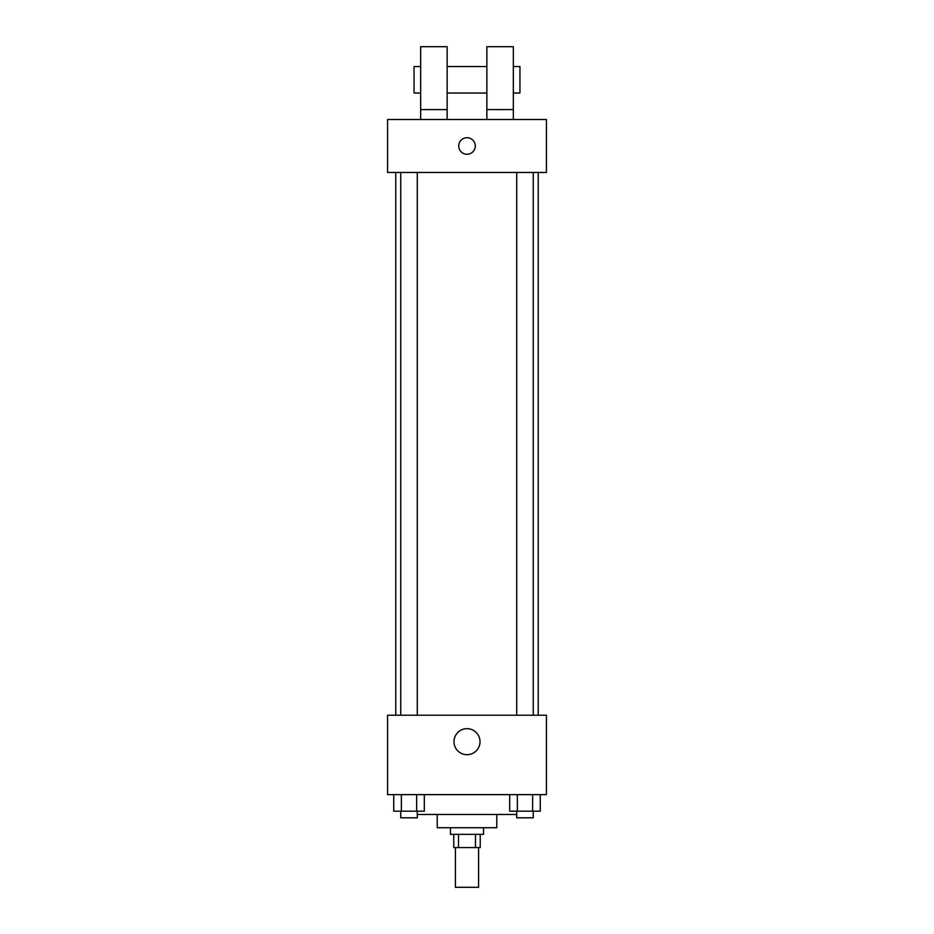 <?xml version="1.0" encoding="UTF-8"?>
<svg xmlns="http://www.w3.org/2000/svg" width="934" height="934" viewBox="0 0 934 934"><rect width="100%" height="100%" fill="white"/><g stroke="black" fill="none" stroke-linecap="round" stroke-linejoin="round"><path stroke-width="1.4" d="M455.418 847.582L455.418 887.3L478.582 887.3L478.582 847.582M475.488 834.354L475.488 847.582L453.761 847.582L453.761 834.354M475.488 847.582L480.239 847.582L480.239 834.354M483.543 827.734L483.543 834.354L450.457 834.354L450.457 827.734M458.512 834.354L458.512 847.582M496.783 814.495L496.783 827.734L437.217 827.734L437.217 814.495M516.712 814.495L417.288 814.495M546.425 794.636L387.575 794.636L387.575 715.211L546.425 715.211L546.425 794.636M480.018 741.689A13.018 13.018 0 0 1 460.497 752.956A13.018 13.018 0 0 1 460.497 730.411A13.018 13.018 0 0 1 480.018 741.689M538.217 172.463L538.217 715.211M516.712 715.211L516.712 172.463M417.288 172.463L417.288 715.211M546.425 172.463L387.575 172.463L387.575 119.505L546.425 119.505L546.425 172.463M467 137.707A8.278 8.278 0 0 1 474.168 150.117A8.278 8.278 0 0 1 459.832 150.117A8.278 8.278 0 0 1 467 137.707M420.662 119.505L420.662 46.7L447.141 46.7L447.141 119.505M447.141 93.038L486.859 93.038M486.859 119.505L486.859 46.7L513.338 46.7L513.338 119.505M513.338 93.038L519.946 93.038L519.946 66.559L513.338 66.559M420.662 66.559L414.054 66.559L414.054 93.038L420.662 93.038M420.662 109.582L447.141 109.582M486.859 109.582L513.338 109.582M540.272 794.636L540.272 811.179L509.695 811.179L509.695 794.636M532.625 794.636L532.625 811.179M517.343 794.636L517.343 811.179M533.256 811.179L533.256 817.799L516.712 817.799L516.712 811.179M424.305 794.636L424.305 811.179L393.728 811.179L393.728 794.636M416.657 794.636L416.657 811.179M401.375 794.636L401.375 811.179M417.288 811.179L417.288 817.799L400.744 817.799L400.744 811.179M395.782 172.463L395.782 715.211M533.256 715.211L533.256 172.463M400.744 172.463L400.744 715.211M447.141 66.559L486.859 66.559"/></g></svg>
